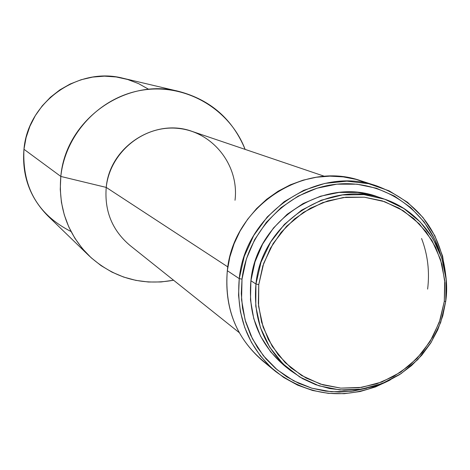 <?xml version="1.0" encoding="UTF-8"?>
<svg xmlns="http://www.w3.org/2000/svg" width="470" height="470" viewBox="0 0 470 470"><rect width="100%" height="100%" fill="white"/><g stroke="black" fill="none" stroke-linecap="round" stroke-linejoin="round"><path stroke-width="0.7" d="M375.765 196.166L357.676 192.43L339.052 192.43L320.611 196.184L303.091 203.563L287.182 214.291L273.522 227.962L262.654 244.024L255.016 261.855L250.91 280.737L255.95 284.015C261.473 222.727 329.635 178.218 384.413 199.11C425.532 212.646 451.958 257.354 445.742 301.241L444.297 301.399L439.338 322.197L430.073 341.531L416.961 358.463L400.634 372.175L381.869 381.987L361.577 387.403L340.756 388.126L320.423 384.102L301.593 375.483L285.237 362.681L272.189 346.302L263.141 327.167L258.582 306.228L258.77 284.567L255.95 284.015L255.762 306.181L260.433 327.602L269.692 347.177L283.046 363.927L299.784 377.022L319.048 385.835L339.845 389.947L361.148 389.201L381.899 383.661L401.086 373.627L417.789 359.603L431.202 342.278L440.672 322.508L445.742 301.241L442.787 315.822L437.74 329.864L430.72 343.047L421.89 355.073L411.432 365.672L399.594 374.608L386.634 381.669L372.845 386.693L358.534 389.554L344.028 390.188L329.658 388.561L315.752 384.701L302.639 378.691L290.63 370.648C264.434 348.552 252.878 319.671 255.95 284.015L250.91 280.737C247.884 315.969 259.317 344.516 285.22 366.371L290.63 370.648M269.316 365.872C238.131 342.771 224.131 311.046 227.316 270.691L239.254 278.622L242.015 279.157L241.568 299.801L245.105 319.953L252.449 338.811L263.306 355.655L277.224 369.831L293.65 380.818L311.927 388.214L331.35 391.757L351.172 391.34L366.87 388.167L353.199 391.075L339.316 392.068L325.487 391.111L311.963 388.226L299.002 383.444L286.847 376.852L275.731 368.568L265.879 358.739L257.478 347.547L250.692 335.192L245.675 321.921L242.514 307.973L241.286 293.627L242.015 279.157L239.254 278.622L238.56 295.266L240.405 311.704L244.735 327.531L251.427 342.36L260.321 355.837L271.178 367.64L283.727 377.486L297.657 385.159L312.632 390.482L328.283 393.343L344.24 393.69L360.126 391.528L375.565 386.91L390.206 379.966C349.733 400.763 311.528 397.937 275.584 371.476C248.072 347.506 235.964 316.557 239.254 278.622L227.316 270.691C224.143 307.515 235.928 337.583 262.683 360.895L275.584 371.476M324.617 176.35L192.224 131.441C154.936 117.477 109.592 146.752 106.226 187.407L60.818 176.438L106.226 187.407L227.827 266.913L106.226 187.407C104.346 211.036 112.242 230.359 129.926 245.387L239.189 332.596M71.017 231.516C37.77 214.584 22.084 187.172 23.958 149.272L60.818 176.438L60.26 189.416L61.423 202.312L64.29 214.896L68.796 226.939L74.859 238.231L82.362 248.56L91.162 257.76L101.097 265.656L111.995 272.13L123.645 277.059L135.853 280.373L148.391 282.012L161.04 281.965L173.589 280.232C141.464 286.013 113.311 277.887 89.136 255.856C67.627 234.06 58.186 207.587 60.818 176.438L23.958 149.272C21.796 175.357 29.78 197.576 47.899 215.942L89.136 255.856M179.023 91.45C210.619 99.91 232.65 119.227 245.123 149.384C230 109.598 187.031 83.813 144.267 89.858C101.491 95.669 65.453 132.916 60.818 176.438C65.553 119.921 125.513 77.227 179.023 91.45L123.163 78.279C78.061 66.323 27.842 101.967 23.958 149.272L26.097 137.551L29.916 126.254L35.326 115.614L42.224 105.879L50.449 97.249L59.825 89.911L70.142 84.03L81.181 79.724L92.696 77.08L104.446 76.152L116.172 76.957L127.623 79.471L138.562 83.625L148.749 89.335M106.226 187.407C109.886 152.162 144.079 124.433 178.588 128.439C213.163 131.923 239.359 165.681 235.012 200.261M376.987 186.003C418.664 201.977 441.665 232.615 446.007 277.911L442.605 256.132L434.821 235.687L422.959 217.469L407.519 202.294L389.148 190.855L368.639 183.694L346.907 181.156L324.917 183.4L303.667 190.35L284.139 201.718L267.23 216.993L253.73 235.488L244.259 256.35L239.254 278.622C245.164 212.822 317.744 164.618 376.987 186.003L361.119 180.856C303.497 160.07 233.014 206.818 227.316 270.691L229.836 257.008L234.107 243.724L240.064 231.081L247.596 219.308L256.555 208.615L266.79 199.198L278.105 191.225L290.296 184.839L303.138 180.151L316.404 177.237L329.852 176.144L343.235 176.885L356.325 179.434L368.885 183.746M421.578 238.484C427.759 254.722 429.774 271.595 427.63 289.109M242.015 279.157C247.537 230.993 288.151 189.757 334.957 184.381C381.757 178.694 427.06 209.109 440.308 253.835L434.45 238.789L424.081 221.893L410.592 207.476L394.489 196.102L376.364 188.229L356.906 184.193L336.867 184.17L317.027 188.194L298.168 196.119L281.042 207.658L266.337 222.363L254.646 239.653L246.427 258.835L242.015 279.157M384.413 199.11L377.892 196.871C323.718 176.209 256.356 220.177 250.91 280.737L250.492 299.919L253.759 318.648L260.574 336.185L270.655 351.848L283.58 365.043M445.742 301.241L446.159 279.509L441.888 258.371L433.111 238.86L420.227 221.958L403.859 208.521L384.795 199.245L363.974 194.627L342.436 194.938L321.292 200.197L301.617 210.161L284.444 224.337L270.667 242.003L261.003 262.242L255.95 284.015L258.77 284.567L263.711 263.288L273.158 243.507L286.624 226.24L303.403 212.387L322.632 202.641L343.294 197.5L364.344 197.189L384.695 201.695L403.336 210.754L419.34 223.89L431.936 240.411L440.525 259.481L444.702 280.149L444.297 301.399L445.742 301.241M258.77 284.567L262.836 265.891L270.397 248.254L281.142 232.362L294.649 218.838L310.376 208.222L327.702 200.913L345.932 197.194L364.344 197.189L382.228 200.872L398.889 208.087L413.7 218.526L426.108 231.775L435.649 247.314L441.994 264.534L444.902 282.793L444.297 301.399L440.196 319.653L432.77 336.884L422.295 352.453L409.153 365.772L393.837 376.347L376.899 383.767L358.986 387.756L340.756 388.126L322.902 384.86L306.105 378.05L291.024 367.94L278.252 354.891L268.3 339.399L261.567 322.062L258.347 303.538L258.77 284.567"/></g></svg>

